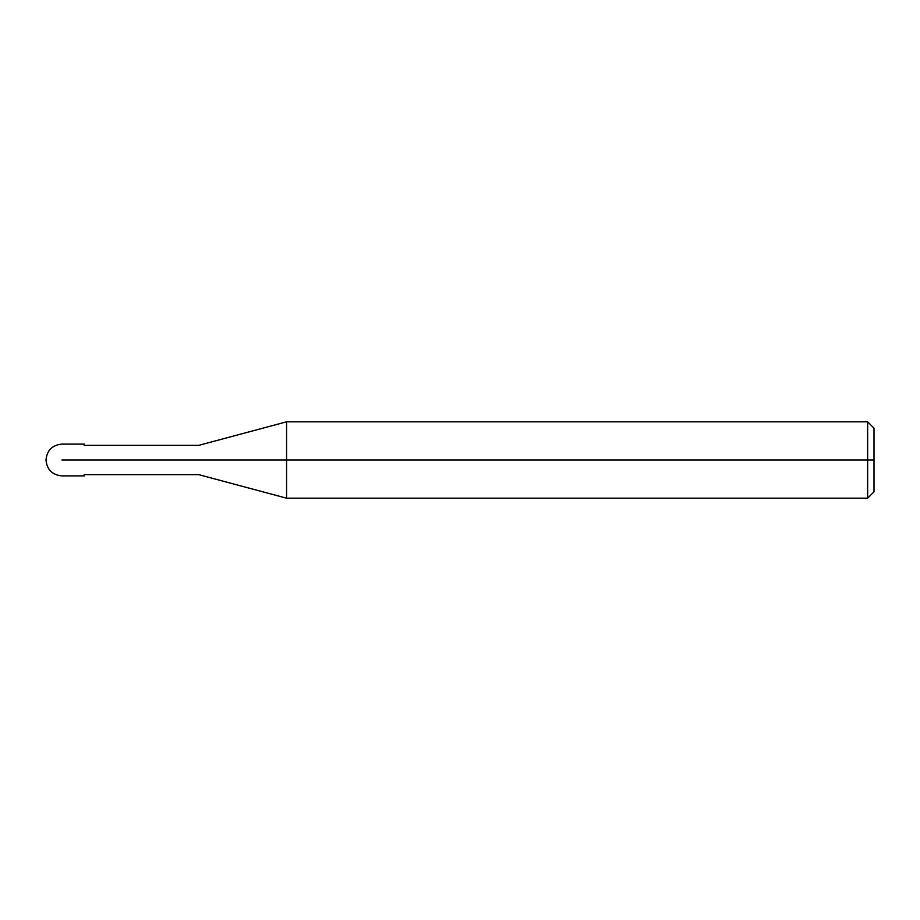 <?xml version="1.0" encoding="UTF-8"?>
<svg xmlns="http://www.w3.org/2000/svg" width="920" height="920" viewBox="0 0 920 920"><rect width="100%" height="100%" fill="white"/><g stroke="black" fill="none" stroke-linecap="round" stroke-linejoin="round"><path stroke-width="1.38" d="M84.18 460C84.18 480.516 84.18 480.516 84.18 460C84.18 439.484 84.18 439.484 84.18 460L61.904 460C61.904 439.484 61.904 439.484 61.904 460C61.904 439.484 61.904 439.484 61.904 460C61.904 480.516 61.904 480.516 61.904 460C61.904 480.516 61.904 480.516 61.904 460L84.18 460C84.18 439.484 84.18 439.484 84.18 460C84.18 480.516 84.18 480.516 84.18 460L198.708 460C198.708 441.128 198.708 441.128 198.708 460L84.18 460M874 460L874 491.809L874 428.191L874 460L867.64 460L867.64 421.82L867.64 460L286.568 460L286.568 421.82L286.568 460L198.708 460C198.708 441.128 198.708 441.128 198.708 460C198.708 478.871 198.708 478.871 198.708 460C198.708 478.871 198.708 478.871 198.708 460L286.568 460L286.568 421.82L286.568 498.18L286.568 460L286.568 498.18L286.568 460L867.64 460L867.64 421.82L867.64 498.18L867.64 460L867.64 498.18L867.64 460L874 460L874 491.809L874 460M84.18 444.095L61.904 444.095C52.256 445.05 46.954 450.351 46 460C46.954 469.648 52.256 474.95 61.904 475.904L84.18 475.904M84.18 445.36L198.708 445.36L286.568 421.82L867.64 421.82L874 428.191M84.18 474.639L198.708 474.639L286.568 498.18L867.64 498.18L874 491.809"/></g></svg>
